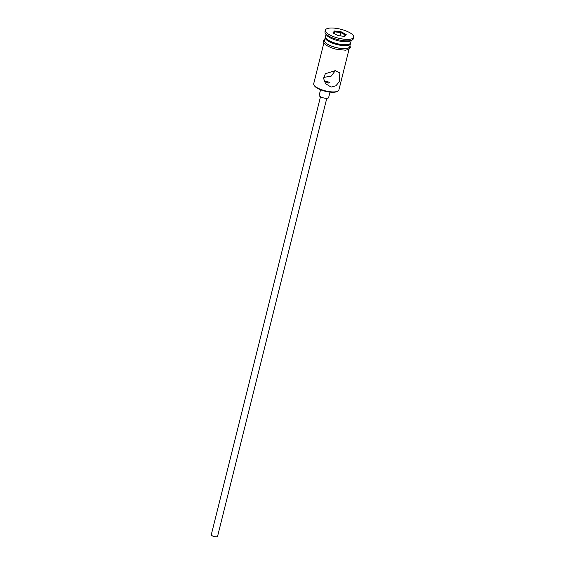 <?xml version="1.0" encoding="UTF-8"?>
<svg xmlns="http://www.w3.org/2000/svg" width="565" height="565" viewBox="0 0 565 565"><rect width="100%" height="100%" fill="white"/><g stroke="black" fill="none" stroke-linecap="round" stroke-linejoin="round"><path stroke-width="0.85" d="M337.842 91.149L337.114 91.537A12.331 3.891 -166 0 1 329.593 92.067A12.331 3.891 -166 0 1 314.55 85.908L314.091 85.23A12.981 4.096 14 0 0 329.925 91.707A12.981 4.096 14 0 0 337.842 91.149A12.981 4.096 14 0 0 338.887 90.005L349.029 49.325M323.844 43.046L313.702 83.726A12.981 4.096 14 0 0 314.091 85.23M328.131 83.147L329.875 82.554L326.768 81.332L325.158 81.381L328.131 83.147M326.782 98.324L217.574 536.326A3.242 1.024 -166 0 1 215.336 536.75A3.242 1.024 -166 0 1 211.282 534.751L320.489 96.756M330.002 92.109L328.632 97.604A4.866 1.54 -166 0 1 325.271 98.239A4.866 1.54 -166 0 1 319.19 95.252L320.56 89.757M335.335 70.667L331.175 76.127L323.823 77.398M331.083 87.081L335.914 85.795L339.261 81.734L339.848 72.956L335.179 70.646L325.313 73.768L323.632 78.57L325.574 83.662L331.083 87.081M326.047 34.225L325.468 36.534A12.981 4.096 14 0 0 325.857 38.032L326.549 39.049A12.006 3.793 14 0 0 341.196 45.045A12.006 3.793 14 0 0 348.52 44.529L349.608 43.957A12.981 4.096 14 0 0 350.653 42.813L351.232 40.503M325.857 38.032A12.981 4.096 14 0 0 341.691 44.515A12.981 4.096 14 0 0 349.608 43.957M325.384 30.164L325.016 31.661A14.598 4.612 14 0 0 325.447 33.349L326.605 35.044A12.981 4.096 14 0 0 342.439 41.528A12.981 4.096 14 0 0 350.356 40.97L352.172 40.009A14.598 4.612 14 0 0 353.344 38.724L353.718 37.226A14.598 4.612 14 0 0 335.469 28.25A14.598 4.612 14 0 0 325.384 30.164A14.598 4.612 14 0 0 343.633 39.14A14.598 4.612 14 0 0 353.718 37.226M325.447 33.349A14.598 4.612 14 0 0 343.266 40.638A14.598 4.612 14 0 0 352.172 40.009M325.44 37A12.981 4.096 14 0 0 325.249 37.424L324.501 40.412A12.981 4.096 14 0 0 340.723 48.392A12.981 4.096 14 0 0 349.686 46.69L350.434 43.71A12.981 4.096 14 0 0 350.462 43.237M325.249 37.424A12.981 4.096 14 0 0 341.472 45.405A12.981 4.096 14 0 0 350.434 43.71M346.19 34.514L344.594 36.407L337.962 35.588L332.919 32.876L334.508 30.99L341.147 31.802L346.19 34.514L345.342 35.023L340.829 32.6L334.89 31.873L333.689 33.293M334.438 33.695L334.89 31.873L334.508 30.99M340.024 35.842L341.147 31.802M344.219 36.358L345.342 35.023M324.656 39.783A13.143 4.146 14 0 0 328.307 44.692A13.143 4.146 14 0 0 340.773 48.456A13.143 4.146 14 0 0 349.841 46.062M349.968 45.553L350.441 47.686L348.633 49.522L345.349 50.2L335.822 49.141L331.076 47.665L326.69 45.546L324.105 43.406L323.371 40.934L324.783 39.275"/></g></svg>
